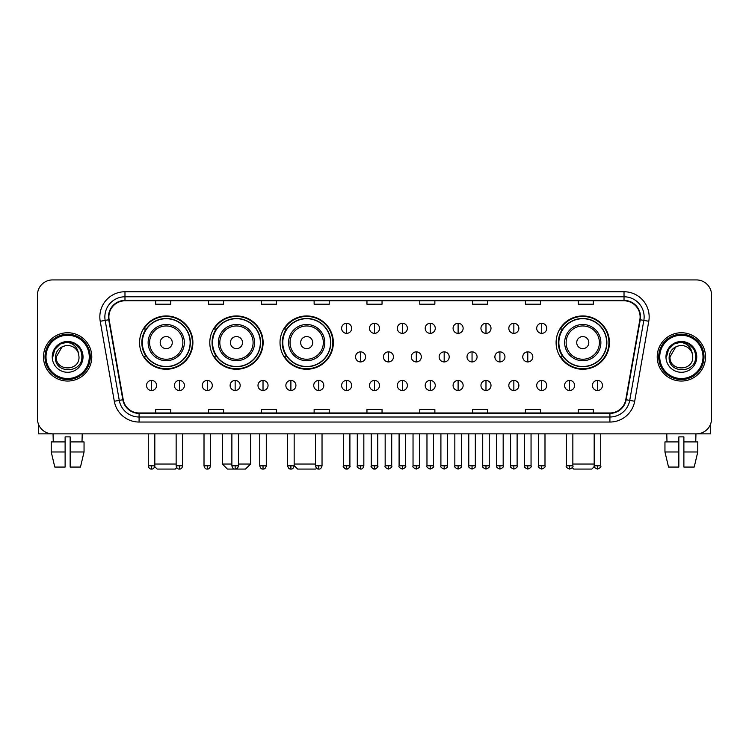 <?xml version="1.0" encoding="UTF-8"?>
<svg xmlns="http://www.w3.org/2000/svg" width="749" height="749" viewBox="0 0 749 749"><rect width="100%" height="100%" fill="white"/><g stroke="black" fill="none" stroke-linecap="round" stroke-linejoin="round"><path stroke-width="1.12" d="M556.104 342.602A26.664 26.664 0 0 0 582.769 369.266A26.664 26.664 0 0 0 609.433 342.602A26.664 26.664 0 0 0 582.769 315.947A26.664 26.664 0 0 0 556.104 342.602M280.023 342.602A26.664 26.664 0 0 0 306.687 369.266A26.664 26.664 0 0 0 333.352 342.602A26.664 26.664 0 0 0 306.687 315.947A26.664 26.664 0 0 0 280.023 342.602M209.795 342.602A26.664 26.664 0 0 0 236.459 369.266A26.664 26.664 0 0 0 263.124 342.602A26.664 26.664 0 0 0 236.459 315.947A26.664 26.664 0 0 0 209.795 342.602M139.567 342.602A26.664 26.664 0 0 0 166.231 369.266A26.664 26.664 0 0 0 192.896 342.602A26.664 26.664 0 0 0 166.231 315.947A26.664 26.664 0 0 0 139.567 342.602M145.961 356.187A24.399 24.399 0 0 1 145.961 329.026M216.189 356.187A24.399 24.399 0 0 1 216.189 329.026M286.418 356.187A24.399 24.399 0 0 1 286.418 329.026M562.499 356.187A24.399 24.399 0 0 1 562.499 329.026M37.45 295.012L37.45 418.766A15.092 15.092 0 0 0 52.542 433.858L696.458 433.858A15.092 15.092 0 0 0 711.55 418.766L711.55 295.012A15.092 15.092 0 0 0 696.458 279.929L52.542 279.929A15.092 15.092 0 0 0 37.45 295.012L37.45 418.766M43.489 356.889A24.146 24.146 0 0 0 67.635 381.044A24.146 24.146 0 0 0 91.781 356.889A24.146 24.146 0 0 0 67.635 332.743A24.146 24.146 0 0 0 43.489 356.889A24.146 24.146 0 0 0 67.635 381.044A24.146 24.146 0 0 0 91.781 356.889A24.146 24.146 0 0 0 67.635 332.743A24.146 24.146 0 0 0 43.489 356.889M657.219 356.889A24.146 24.146 0 0 0 681.365 381.044A24.146 24.146 0 0 0 705.511 356.889A24.146 24.146 0 0 0 681.365 332.743A24.146 24.146 0 0 0 657.219 356.889A24.146 24.146 0 0 0 681.365 381.044A24.146 24.146 0 0 0 705.511 356.889A24.146 24.146 0 0 0 681.365 332.743A24.146 24.146 0 0 0 657.219 356.889M108.886 316.902A16.094 16.094 0 0 1 124.98 300.798L624.02 300.798A16.094 16.094 0 0 1 639.871 319.692L625.771 399.685A16.094 16.094 0 0 1 609.911 412.98L139.089 412.98A16.094 16.094 0 0 1 123.229 399.685L109.129 319.692A16.094 16.094 0 0 1 108.886 316.902M108.483 316.902A16.497 16.497 0 0 0 108.736 319.767L122.836 399.751A16.497 16.497 0 0 0 139.089 413.382L609.911 413.382A16.497 16.497 0 0 0 626.164 399.751L640.264 319.767A16.497 16.497 0 0 0 624.02 300.396L124.98 300.396A16.497 16.497 0 0 0 108.483 316.902M100.216 321.265A25.157 25.157 0 0 1 124.98 291.745L624.02 291.745A25.157 25.157 0 0 1 648.784 321.265L634.684 401.258A25.157 25.157 0 0 1 609.911 422.043L139.089 422.043A25.157 25.157 0 0 1 114.316 401.258L100.216 321.265L105.169 320.394A20.12 20.12 0 0 1 124.98 296.782L624.02 296.782A20.12 20.12 0 0 1 643.831 320.394L629.731 400.378A20.12 20.12 0 0 1 609.911 417.006L139.089 417.006A20.12 20.12 0 0 1 119.269 400.378L105.169 320.394A20.12 20.12 0 0 1 104.86 316.902M696.458 279.929L52.542 279.929M52.542 433.858L696.458 433.858M711.55 418.766L711.55 295.012M626.164 399.751L629.731 400.378L643.831 320.394L648.784 321.265M366.954 300.798L366.954 304.206L382.046 304.206L382.046 300.798M314.131 300.798L314.131 304.206L329.223 304.206L329.223 300.798M261.307 300.798L261.307 304.206L276.4 304.206L276.4 300.798M208.494 300.798L208.494 304.206L223.586 304.206L223.586 300.798M155.67 300.798L155.67 304.206L170.763 304.206L170.763 300.798M419.777 300.798L419.777 304.206L434.869 304.206L434.869 300.798M472.6 300.798L472.6 304.206L487.693 304.206L487.693 300.798M525.414 300.798L525.414 304.206L540.506 304.206L540.506 300.798M578.237 300.798L578.237 304.206L593.33 304.206L593.33 300.798M382.046 412.98L382.046 409.581L366.954 409.581L366.954 412.98M329.223 412.98L329.223 409.581L314.131 409.581L314.131 412.98M276.4 412.98L276.4 409.581L261.307 409.581L261.307 412.98M223.586 412.98L223.586 409.581L208.494 409.581L208.494 412.98M170.763 412.98L170.763 409.581L155.67 409.581L155.67 412.98M434.869 412.98L434.869 409.581L419.777 409.581L419.777 412.98M487.693 412.98L487.693 409.581L472.6 409.581L472.6 412.98M540.506 412.98L540.506 409.581L525.414 409.581L525.414 412.98M593.33 412.98L593.33 409.581L578.237 409.581L578.237 412.98M38.452 424.187L38.452 433.858L96.808 433.858M51.222 441.91L51.222 451.975L54.799 467.067L51.222 451.975L51.222 441.91L65.116 441.91L65.116 436.882L70.153 436.882L70.153 441.91L84.047 441.91L84.047 451.975L80.471 467.067L84.047 451.975L70.153 451.975L70.153 441.91L70.153 467.067L80.471 467.067M82.221 433.858L82.006 441.91M65.116 441.91L65.116 467.067L54.799 467.067M51.222 451.975L65.116 451.975M53.048 433.858L53.263 441.91M89.262 356.889A21.627 21.627 0 0 0 67.635 335.262A21.627 21.627 0 0 0 45.998 356.889A21.627 21.627 0 0 0 67.635 378.526A21.627 21.627 0 0 0 89.262 356.889M90.273 356.889A22.639 22.639 0 0 0 67.635 334.251A22.639 22.639 0 0 0 44.996 356.889A22.639 22.639 0 0 0 67.635 379.528A22.639 22.639 0 0 0 90.273 356.889M79.001 356.889C79.703 371.56 55.566 371.56 56.269 356.889L61.952 347.049L64.817 345.879C59.18 347.414 56.053 351.084 55.426 356.889C54.209 374.182 82.381 373.742 81.866 356.889C81.95 352.124 80.18 348.173 76.557 345.046C73.252 342.639 69.582 341.694 65.547 342.218C72.981 342.799 77.325 346.684 78.598 353.874L79.001 356.889C79.703 371.56 55.566 371.56 56.269 356.889L61.952 347.049L64.817 345.879L61.952 347.049L56.269 356.889L61.952 347.049L64.817 345.879L61.952 347.049L56.269 356.889L61.952 347.049L64.817 345.879L61.952 347.049L56.269 356.889L61.952 347.049L64.817 345.879L61.952 347.049L56.269 356.889C55.566 371.56 79.703 371.56 79.001 356.889C79.703 371.56 55.566 371.56 56.269 356.889C55.566 371.56 79.703 371.56 79.001 356.889C79.703 371.56 55.566 371.56 56.269 356.889C55.566 371.56 79.703 371.56 79.001 356.889L78.598 353.874A11.366 11.366 0 0 0 64.817 345.879M52.243 356.889A15.392 15.392 0 0 0 67.635 372.29A15.392 15.392 0 0 0 83.027 356.889A15.392 15.392 0 0 0 67.635 341.497A15.392 15.392 0 0 0 52.243 356.889M65.547 342.218L60.22 344.053L54.789 349.483L52.804 356.889L54.789 349.483L60.22 344.053L67.635 342.068L75.05 344.053L80.471 349.483L82.465 356.889L80.471 349.483L75.05 344.053L67.635 342.068L60.22 344.053L54.789 349.483L52.804 356.889L54.789 349.483L60.22 344.053L67.635 342.068L75.05 344.053L80.471 349.483L82.465 356.889L80.471 349.483L75.05 344.053L67.635 342.068L60.22 344.053L54.789 349.483L52.804 356.889L54.789 349.483L60.22 344.053L67.635 342.068L75.05 344.053L80.471 349.483L82.465 356.889M176.717 467.648L175.285 469.071L157.178 469.071L154.715 466.608M154.818 464.043L176.146 464.043M172.27 342.602A6.039 6.039 0 0 0 166.231 336.573A6.039 6.039 0 0 0 160.192 342.602A6.039 6.039 0 0 0 166.231 348.641A6.039 6.039 0 0 0 172.27 342.602M184.348 342.602A18.107 18.107 0 0 0 166.231 324.495A18.107 18.107 0 0 0 148.124 342.602A18.107 18.107 0 0 0 166.231 360.718A18.107 18.107 0 0 0 184.348 342.602A18.107 18.107 0 0 1 166.231 360.718A18.107 18.107 0 0 1 148.124 342.602M190.124 342.602A23.893 23.893 0 0 0 166.231 318.709A23.893 23.893 0 0 0 142.338 342.602A23.893 23.893 0 0 0 166.231 366.504A23.893 23.893 0 0 0 190.124 342.602M192.39 342.602A26.159 26.159 0 0 1 143.874 356.187L146.298 356.187A24.118 24.118 0 0 0 182.194 360.69A24.118 24.118 0 0 0 182.194 324.523A24.118 24.118 0 0 0 146.298 329.026L143.874 329.026A26.159 26.159 0 0 1 192.39 342.602M238.425 464.043L250.55 464.043L245.513 469.071L227.406 469.071L222.378 464.043L231.881 464.043M242.498 342.602A6.039 6.039 0 0 0 236.459 336.573A6.039 6.039 0 0 0 230.42 342.602A6.039 6.039 0 0 0 236.459 348.641A6.039 6.039 0 0 0 242.498 342.602M254.566 342.602A18.107 18.107 0 0 0 236.459 324.495A18.107 18.107 0 0 0 218.352 342.602A18.107 18.107 0 0 0 236.459 360.718A18.107 18.107 0 0 0 254.566 342.602A18.107 18.107 0 0 1 236.459 360.718A18.107 18.107 0 0 1 218.352 342.602M260.352 342.602A23.893 23.893 0 0 0 236.459 318.709A23.893 23.893 0 0 0 212.566 342.602A23.893 23.893 0 0 0 236.459 366.504A23.893 23.893 0 0 0 260.352 342.602M262.618 342.602A26.159 26.159 0 0 1 214.102 356.187L216.527 356.187A24.118 24.118 0 0 0 252.422 360.69A24.118 24.118 0 0 0 252.422 324.523A24.118 24.118 0 0 0 216.527 329.026L214.102 329.026A26.159 26.159 0 0 1 262.618 342.602M316.574 468.237L315.741 469.071L297.634 469.071L294.16 465.606M294.16 464.043L315.488 464.043M312.726 342.602A6.039 6.039 0 0 0 306.687 336.573A6.039 6.039 0 0 0 300.649 342.602A6.039 6.039 0 0 0 306.687 348.641A6.039 6.039 0 0 0 312.726 342.602M324.794 342.602A18.107 18.107 0 0 0 306.687 324.495A18.107 18.107 0 0 0 288.58 342.602A18.107 18.107 0 0 0 306.687 360.718A18.107 18.107 0 0 0 324.794 342.602A18.107 18.107 0 0 1 306.687 360.718A18.107 18.107 0 0 1 288.58 342.602M330.581 342.602A23.893 23.893 0 0 0 306.687 318.709A23.893 23.893 0 0 0 282.794 342.602A23.893 23.893 0 0 0 306.687 366.504A23.893 23.893 0 0 0 330.581 342.602M332.846 342.602A26.159 26.159 0 0 1 284.33 356.187L286.755 356.187A24.118 24.118 0 0 0 322.65 360.69A24.118 24.118 0 0 0 322.65 324.523A24.118 24.118 0 0 0 286.755 329.026L284.33 329.026A26.159 26.159 0 0 1 332.846 342.602M594.285 466.608L591.822 469.071L573.715 469.071L572.283 467.648M572.854 464.043L594.182 464.043M588.808 342.602A6.039 6.039 0 0 0 582.769 336.573A6.039 6.039 0 0 0 576.73 342.602A6.039 6.039 0 0 0 582.769 348.641A6.039 6.039 0 0 0 588.808 342.602M600.876 342.602A18.107 18.107 0 0 0 582.769 324.495A18.107 18.107 0 0 0 564.652 342.602A18.107 18.107 0 0 0 582.769 360.718A18.107 18.107 0 0 0 600.876 342.602A18.107 18.107 0 0 1 582.769 360.718A18.107 18.107 0 0 1 564.652 342.602M606.662 342.602A23.893 23.893 0 0 0 582.769 318.709A23.893 23.893 0 0 0 558.876 342.602A23.893 23.893 0 0 0 582.769 366.504A23.893 23.893 0 0 0 606.662 342.602M608.928 342.602A26.159 26.159 0 0 1 560.411 356.187L562.836 356.187A24.118 24.118 0 0 0 598.723 360.69A24.118 24.118 0 0 0 598.723 324.523A24.118 24.118 0 0 0 562.836 329.026L560.411 329.026A26.159 26.159 0 0 1 608.928 342.602M346.628 323.287A5.028 5.028 0 0 0 341.6 328.315A5.028 5.028 0 0 0 346.628 333.352A5.028 5.028 0 0 0 351.665 328.315A5.028 5.028 0 0 0 346.628 323.287L346.628 333.352A5.028 5.028 0 0 0 351.665 328.315A5.028 5.028 0 0 0 346.628 323.287M374.5 323.287A5.028 5.028 0 0 0 369.472 328.315A5.028 5.028 0 0 0 374.5 333.352A5.028 5.028 0 0 0 379.528 328.315A5.028 5.028 0 0 0 374.5 323.287L374.5 333.352A5.028 5.028 0 0 0 379.528 328.315A5.028 5.028 0 0 0 374.5 323.287M402.372 323.287A5.028 5.028 0 0 0 397.335 328.315A5.028 5.028 0 0 0 402.372 333.352A5.028 5.028 0 0 0 407.4 328.315A5.028 5.028 0 0 0 402.372 323.287L402.372 333.352A5.028 5.028 0 0 0 407.4 328.315A5.028 5.028 0 0 0 402.372 323.287M430.235 323.287A5.028 5.028 0 0 0 425.207 328.315A5.028 5.028 0 0 0 430.235 333.352A5.028 5.028 0 0 0 435.272 328.315A5.028 5.028 0 0 0 430.235 323.287L430.235 333.352A5.028 5.028 0 0 0 435.272 328.315A5.028 5.028 0 0 0 430.235 323.287M458.107 323.287A5.028 5.028 0 0 0 453.079 328.315A5.028 5.028 0 0 0 458.107 333.352A5.028 5.028 0 0 0 463.135 328.315A5.028 5.028 0 0 0 458.107 323.287L458.107 333.352A5.028 5.028 0 0 0 463.135 328.315A5.028 5.028 0 0 0 458.107 323.287M485.979 323.287A5.028 5.028 0 0 0 480.952 328.315A5.028 5.028 0 0 0 485.979 333.352A5.028 5.028 0 0 0 491.007 328.315A5.028 5.028 0 0 0 485.979 323.287L485.979 333.352A5.028 5.028 0 0 0 491.007 328.315A5.028 5.028 0 0 0 485.979 323.287M513.851 323.287A5.028 5.028 0 0 0 508.814 328.315A5.028 5.028 0 0 0 513.851 333.352A5.028 5.028 0 0 0 518.879 328.315A5.028 5.028 0 0 0 513.851 323.287L513.851 333.352A5.028 5.028 0 0 0 518.879 328.315A5.028 5.028 0 0 0 513.851 323.287M541.714 323.287A5.028 5.028 0 0 0 536.687 328.315A5.028 5.028 0 0 0 541.714 333.352A5.028 5.028 0 0 0 546.751 328.315A5.028 5.028 0 0 0 541.714 323.287L541.714 333.352A5.028 5.028 0 0 0 546.751 328.315A5.028 5.028 0 0 0 541.714 323.287M360.569 351.861A5.028 5.028 0 0 0 355.532 356.889A5.028 5.028 0 0 0 360.569 361.926A5.028 5.028 0 0 0 365.596 356.889A5.028 5.028 0 0 0 360.569 351.861L360.569 361.926A5.028 5.028 0 0 0 365.596 356.889A5.028 5.028 0 0 0 360.569 351.861M388.431 351.861A5.028 5.028 0 0 0 383.404 356.889A5.028 5.028 0 0 0 388.431 361.926A5.028 5.028 0 0 0 393.468 356.889A5.028 5.028 0 0 0 388.431 351.861L388.431 361.926A5.028 5.028 0 0 0 393.468 356.889A5.028 5.028 0 0 0 388.431 351.861M416.304 351.861A5.028 5.028 0 0 0 411.276 356.889A5.028 5.028 0 0 0 416.304 361.926A5.028 5.028 0 0 0 421.331 356.889A5.028 5.028 0 0 0 416.304 351.861L416.304 361.926A5.028 5.028 0 0 0 421.331 356.889A5.028 5.028 0 0 0 416.304 351.861M444.176 351.861A5.028 5.028 0 0 0 439.139 356.889A5.028 5.028 0 0 0 444.176 361.926A5.028 5.028 0 0 0 449.203 356.889A5.028 5.028 0 0 0 444.176 351.861L444.176 361.926A5.028 5.028 0 0 0 449.203 356.889A5.028 5.028 0 0 0 444.176 351.861M472.048 351.861A5.028 5.028 0 0 0 467.011 356.889A5.028 5.028 0 0 0 472.048 361.926A5.028 5.028 0 0 0 477.076 356.889A5.028 5.028 0 0 0 472.048 351.861L472.048 361.926A5.028 5.028 0 0 0 477.076 356.889A5.028 5.028 0 0 0 472.048 351.861M499.911 351.861A5.028 5.028 0 0 0 494.883 356.889A5.028 5.028 0 0 0 499.911 361.926A5.028 5.028 0 0 0 504.948 356.889A5.028 5.028 0 0 0 499.911 351.861L499.911 361.926A5.028 5.028 0 0 0 504.948 356.889A5.028 5.028 0 0 0 499.911 351.861M527.783 351.861A5.028 5.028 0 0 0 522.755 356.889A5.028 5.028 0 0 0 527.783 361.926A5.028 5.028 0 0 0 532.811 356.889A5.028 5.028 0 0 0 527.783 351.861L527.783 361.926A5.028 5.028 0 0 0 532.811 356.889A5.028 5.028 0 0 0 527.783 351.861M151.541 380.436A5.028 5.028 0 0 0 146.514 385.463A5.028 5.028 0 0 0 151.541 390.501A5.028 5.028 0 0 0 156.578 385.463A5.028 5.028 0 0 0 151.541 380.436L151.541 390.501A5.028 5.028 0 0 0 156.578 385.463A5.028 5.028 0 0 0 151.541 380.436M179.414 380.436A5.028 5.028 0 0 0 174.386 385.463A5.028 5.028 0 0 0 179.414 390.501A5.028 5.028 0 0 0 184.441 385.463A5.028 5.028 0 0 0 179.414 380.436L179.414 390.501A5.028 5.028 0 0 0 184.441 385.463A5.028 5.028 0 0 0 179.414 380.436M207.286 380.436A5.028 5.028 0 0 0 202.249 385.463A5.028 5.028 0 0 0 207.286 390.501A5.028 5.028 0 0 0 212.313 385.463A5.028 5.028 0 0 0 207.286 380.436L207.286 390.501A5.028 5.028 0 0 0 212.313 385.463A5.028 5.028 0 0 0 207.286 380.436M235.149 380.436A5.028 5.028 0 0 0 230.121 385.463A5.028 5.028 0 0 0 235.149 390.501A5.028 5.028 0 0 0 240.186 385.463A5.028 5.028 0 0 0 235.149 380.436L235.149 390.501A5.028 5.028 0 0 0 240.186 385.463A5.028 5.028 0 0 0 235.149 380.436M263.021 380.436A5.028 5.028 0 0 0 257.993 385.463A5.028 5.028 0 0 0 263.021 390.501A5.028 5.028 0 0 0 268.048 385.463A5.028 5.028 0 0 0 263.021 380.436L263.021 390.501A5.028 5.028 0 0 0 268.048 385.463A5.028 5.028 0 0 0 263.021 380.436M290.893 380.436A5.028 5.028 0 0 0 285.865 385.463A5.028 5.028 0 0 0 290.893 390.501A5.028 5.028 0 0 0 295.921 385.463A5.028 5.028 0 0 0 290.893 380.436L290.893 390.501A5.028 5.028 0 0 0 295.921 385.463A5.028 5.028 0 0 0 290.893 380.436M318.765 380.436A5.028 5.028 0 0 0 313.728 385.463A5.028 5.028 0 0 0 318.765 390.501A5.028 5.028 0 0 0 323.793 385.463A5.028 5.028 0 0 0 318.765 380.436L318.765 390.501A5.028 5.028 0 0 0 323.793 385.463A5.028 5.028 0 0 0 318.765 380.436M346.628 380.436A5.028 5.028 0 0 0 341.6 385.463A5.028 5.028 0 0 0 346.628 390.501A5.028 5.028 0 0 0 351.665 385.463A5.028 5.028 0 0 0 346.628 380.436L346.628 390.501A5.028 5.028 0 0 0 351.665 385.463A5.028 5.028 0 0 0 346.628 380.436M374.5 380.436A5.028 5.028 0 0 0 369.472 385.463A5.028 5.028 0 0 0 374.5 390.501A5.028 5.028 0 0 0 379.528 385.463A5.028 5.028 0 0 0 374.5 380.436L374.5 390.501A5.028 5.028 0 0 0 379.528 385.463A5.028 5.028 0 0 0 374.5 380.436M402.372 380.436A5.028 5.028 0 0 0 397.335 385.463A5.028 5.028 0 0 0 402.372 390.501A5.028 5.028 0 0 0 407.4 385.463A5.028 5.028 0 0 0 402.372 380.436L402.372 390.501A5.028 5.028 0 0 0 407.4 385.463A5.028 5.028 0 0 0 402.372 380.436M430.235 380.436A5.028 5.028 0 0 0 425.207 385.463A5.028 5.028 0 0 0 430.235 390.501A5.028 5.028 0 0 0 435.272 385.463A5.028 5.028 0 0 0 430.235 380.436L430.235 390.501A5.028 5.028 0 0 0 435.272 385.463A5.028 5.028 0 0 0 430.235 380.436M458.107 380.436A5.028 5.028 0 0 0 453.079 385.463A5.028 5.028 0 0 0 458.107 390.501A5.028 5.028 0 0 0 463.135 385.463A5.028 5.028 0 0 0 458.107 380.436L458.107 390.501A5.028 5.028 0 0 0 463.135 385.463A5.028 5.028 0 0 0 458.107 380.436M485.979 380.436A5.028 5.028 0 0 0 480.952 385.463A5.028 5.028 0 0 0 485.979 390.501A5.028 5.028 0 0 0 491.007 385.463A5.028 5.028 0 0 0 485.979 380.436L485.979 390.501A5.028 5.028 0 0 0 491.007 385.463A5.028 5.028 0 0 0 485.979 380.436M513.851 380.436A5.028 5.028 0 0 0 508.814 385.463A5.028 5.028 0 0 0 513.851 390.501A5.028 5.028 0 0 0 518.879 385.463A5.028 5.028 0 0 0 513.851 380.436L513.851 390.501A5.028 5.028 0 0 0 518.879 385.463A5.028 5.028 0 0 0 513.851 380.436M541.714 380.436A5.028 5.028 0 0 0 536.687 385.463A5.028 5.028 0 0 0 541.714 390.501A5.028 5.028 0 0 0 546.751 385.463A5.028 5.028 0 0 0 541.714 380.436L541.714 390.501A5.028 5.028 0 0 0 546.751 385.463A5.028 5.028 0 0 0 541.714 380.436M569.586 380.436A5.028 5.028 0 0 0 564.559 385.463A5.028 5.028 0 0 0 569.586 390.501A5.028 5.028 0 0 0 574.614 385.463A5.028 5.028 0 0 0 569.586 380.436L569.586 390.501A5.028 5.028 0 0 0 574.614 385.463A5.028 5.028 0 0 0 569.586 380.436M597.459 380.436A5.028 5.028 0 0 0 592.422 385.463A5.028 5.028 0 0 0 597.459 390.501A5.028 5.028 0 0 0 602.486 385.463A5.028 5.028 0 0 0 597.459 380.436L597.459 390.501A5.028 5.028 0 0 0 602.486 385.463A5.028 5.028 0 0 0 597.459 380.436M710.548 424.187L710.548 433.858L652.192 433.858M664.953 441.91L664.953 451.975L668.529 467.067L664.953 451.975L664.953 441.91L678.847 441.91L678.847 436.882L683.884 436.882L683.884 441.91L697.778 441.91L697.778 451.975L694.201 467.067L697.778 451.975L683.884 451.975L683.884 441.91M695.952 433.858L695.737 441.91M678.847 441.91L678.847 467.067L668.529 467.067M664.953 451.975L678.847 451.975M694.201 467.067L683.884 467.067L683.884 451.975M666.779 433.858L666.994 441.91M703.002 356.889A21.627 21.627 0 0 0 681.365 335.262A21.627 21.627 0 0 0 659.738 356.889A21.627 21.627 0 0 0 681.365 378.526A21.627 21.627 0 0 0 703.002 356.889M704.004 356.889A22.639 22.639 0 0 0 681.365 334.251A22.639 22.639 0 0 0 658.727 356.889A22.639 22.639 0 0 0 681.365 379.528A22.639 22.639 0 0 0 704.004 356.889M692.731 356.889C693.434 371.56 669.297 371.56 669.999 356.889L675.682 347.049L678.547 345.879C672.911 347.414 669.784 351.084 669.157 356.889C667.939 374.182 696.111 373.742 695.596 356.889C695.681 352.124 693.911 348.173 690.288 345.046C686.983 342.639 683.313 341.694 679.277 342.218C686.711 342.799 691.065 346.684 692.329 353.874L692.731 356.889C693.434 371.56 669.297 371.56 669.999 356.889L675.682 347.049L678.547 345.879L675.682 347.049L669.999 356.889L675.682 347.049L678.547 345.879L675.682 347.049L669.999 356.889L675.682 347.049L678.547 345.879L675.682 347.049L669.999 356.889L675.682 347.049L678.547 345.879A11.366 11.366 0 0 1 692.329 353.874L692.731 356.889C693.434 371.56 669.297 371.56 669.999 356.889C669.297 371.56 693.434 371.56 692.731 356.889L692.329 353.874M665.973 356.889A15.392 15.392 0 0 0 681.365 372.29A15.392 15.392 0 0 0 696.757 356.889A15.392 15.392 0 0 0 681.365 341.497A15.392 15.392 0 0 0 665.973 356.889M666.535 356.889L668.529 349.483L673.95 344.053L681.365 342.068L688.78 344.053L694.211 349.483L696.196 356.889L694.211 349.483L688.78 344.053L681.365 342.068L673.95 344.053L668.529 349.483L666.535 356.889L668.529 349.483L673.95 344.053L681.365 342.068L688.78 344.053L694.211 349.483L696.196 356.889L694.211 349.483L688.78 344.053L681.365 342.068L673.95 344.053L668.529 349.483L666.535 356.889L668.529 349.483L673.95 344.053L681.365 342.068L688.78 344.053L694.211 349.483L696.196 356.889L694.211 349.483L688.78 344.053L681.365 342.068L673.95 344.053L668.529 349.483L666.535 356.889L668.529 349.483L673.95 344.053L681.365 342.068L688.78 344.053L694.211 349.483L696.196 356.889L694.211 349.483L688.78 344.053L681.365 342.068L673.95 344.053L668.529 349.483L666.535 356.889L668.529 349.483L673.95 344.053L681.365 342.068L688.78 344.053L694.211 349.483L696.196 356.889L694.211 349.483L688.78 344.053L681.365 342.068L673.95 344.053L668.529 349.483L666.535 356.889L668.529 349.483L673.95 344.053L681.365 342.068L688.78 344.053L694.211 349.483L696.196 356.889L694.211 349.483L688.78 344.053L681.365 342.068L673.95 344.053L668.529 349.483L666.535 356.889L668.529 349.483L673.95 344.053L681.365 342.068L688.78 344.053L694.211 349.483L696.196 356.889M624.02 291.745L624.02 300.396M105.169 320.394L108.736 319.767M139.089 422.043L139.089 413.382M609.911 413.382L609.911 422.043M114.316 401.258L122.836 399.751M640.264 319.767L643.831 320.394M124.98 291.745L124.98 300.396M629.731 400.378L634.684 401.258M182.868 342.602A16.637 16.637 0 0 0 166.231 325.965A16.637 16.637 0 0 0 149.594 342.602A16.637 16.637 0 0 0 166.231 359.239A16.637 16.637 0 0 0 182.868 342.602M253.096 342.602A16.637 16.637 0 0 0 236.459 325.965A16.637 16.637 0 0 0 219.822 342.602A16.637 16.637 0 0 0 236.459 359.239A16.637 16.637 0 0 0 253.096 342.602M323.325 342.602A16.637 16.637 0 0 0 306.687 325.965A16.637 16.637 0 0 0 290.05 342.602A16.637 16.637 0 0 0 306.687 359.239A16.637 16.637 0 0 0 323.325 342.602M599.406 342.602A16.637 16.637 0 0 0 582.769 325.965A16.637 16.637 0 0 0 566.132 342.602A16.637 16.637 0 0 0 582.769 359.239A16.637 16.637 0 0 0 599.406 342.602M360.569 465.803L357.292 465.803C356.636 466.852 357.722 467.938 360.569 469.071L360.569 465.803L363.836 465.803L363.836 433.858M388.431 465.803L385.164 465.803C384.499 466.852 385.595 467.938 388.431 469.071L388.431 465.803L391.708 465.803L391.708 433.858M416.304 465.803L413.036 465.803C412.371 466.852 413.457 467.938 416.304 469.071L416.304 465.803L419.571 465.803L419.571 433.858M444.176 465.803L440.908 465.803C440.243 466.852 441.33 467.938 444.176 469.071L444.176 465.803L447.443 465.803L447.443 433.858M472.048 465.803L468.771 465.803C468.106 466.852 469.202 467.938 472.048 469.071L472.048 465.803L475.315 465.803L475.315 433.858M499.911 465.803L496.643 465.803C495.978 466.852 497.074 467.938 499.911 469.071L499.911 465.803L503.178 465.803L503.178 433.858M527.783 465.803L524.515 465.803C523.851 466.852 524.937 467.938 527.783 469.071L527.783 465.803L531.05 465.803L531.05 433.858M151.541 465.803L148.274 465.803C148.845 468.134 149.931 469.23 151.541 469.071L151.541 465.803L154.818 465.803L154.818 433.858M179.414 465.803L176.146 465.803C176.717 468.134 177.803 469.23 179.414 469.071L179.414 465.803L182.681 465.803L182.681 433.858M207.286 465.803L204.009 465.803C204.58 468.134 205.675 469.23 207.286 469.071L207.286 465.803L210.553 465.803L210.553 433.858M235.149 465.803L231.881 465.803C232.452 468.134 233.548 469.23 235.149 469.071L235.149 465.803L238.425 465.803L238.425 433.858M263.021 465.803L259.753 465.803C260.324 468.134 261.41 469.23 263.021 469.071L263.021 465.803L266.288 465.803L266.288 433.858M290.893 465.803L287.625 465.803C288.196 468.134 289.283 469.23 290.893 469.071L290.893 465.803L294.16 465.803L294.16 433.858M318.765 465.803L315.488 465.803C316.059 468.134 317.155 469.23 318.765 469.071L318.765 465.803L322.033 465.803L322.033 433.858M346.628 465.803L343.36 465.803C342.696 466.852 343.791 467.938 346.628 469.071L346.628 465.803L349.905 465.803C350.56 466.852 349.474 467.938 346.628 469.071C345.017 469.23 343.931 468.134 343.36 465.803L343.36 433.858M374.5 465.803L371.232 465.803C370.568 466.852 371.654 467.938 374.5 469.071L374.5 465.803L377.768 465.803C378.432 466.852 377.346 467.938 374.5 469.071C372.89 469.23 371.804 468.134 371.232 465.803L371.232 433.858M402.372 465.803L399.095 465.803C398.44 466.852 399.526 467.938 402.372 469.071L402.372 465.803L405.64 465.803L405.64 433.858L405.64 465.803C406.304 466.852 405.209 467.938 402.372 469.071M430.235 465.803L426.967 465.803L426.967 433.858L426.967 465.803C426.303 466.852 427.398 467.938 430.235 469.071L430.235 465.803L433.512 465.803L433.512 433.858M458.107 465.803L454.84 465.803C454.175 466.852 455.261 467.938 458.107 469.071L458.107 465.803L461.375 465.803L461.375 433.858M485.979 465.803L482.712 465.803C482.047 466.852 483.133 467.938 485.979 469.071L485.979 465.803L489.247 465.803L489.247 433.858M513.851 465.803L510.575 465.803C509.91 466.852 511.005 467.938 513.851 469.071L513.851 465.803L517.119 465.803L517.119 433.858M541.714 465.803L538.447 465.803C537.782 466.852 538.877 467.938 541.714 469.071L541.714 465.803L544.991 465.803L544.991 433.858M569.586 465.803L566.319 465.803C565.654 466.852 566.74 467.938 569.586 469.071L569.586 465.803L572.854 465.803L572.854 433.858M597.459 465.803L594.182 465.803C593.526 466.852 594.612 467.938 597.459 469.071L597.459 465.803L600.726 465.803L600.726 433.858M250.55 433.858L250.55 464.043M222.378 433.858L222.378 464.043M357.292 465.803L357.292 433.858M363.836 465.803C363.265 468.134 362.179 469.23 360.569 469.071M385.164 465.803L385.164 433.858M391.708 465.803C392.364 466.852 391.278 467.938 388.431 469.071M413.036 465.803L413.036 433.858M419.571 465.803C420.236 466.852 419.15 467.938 416.304 469.071M440.908 465.803L440.908 433.858M447.443 465.803C448.108 466.852 447.013 467.938 444.176 469.071M468.771 465.803L468.771 433.858M475.315 465.803C475.98 466.852 474.885 467.938 472.048 469.071M496.643 465.803L496.643 433.858M503.178 465.803C503.843 466.852 502.757 467.938 499.911 469.071M524.515 465.803L524.515 433.858M531.05 465.803C531.715 466.852 530.629 467.938 527.783 469.071M148.274 465.803L148.274 433.858M154.818 465.803C154.247 468.134 153.152 469.23 151.541 469.071M176.146 465.803L176.146 433.858M182.681 465.803C182.11 468.134 181.024 469.23 179.414 469.071M204.009 465.803L204.009 433.858M210.553 465.803C209.982 468.134 208.896 469.23 207.286 469.071M231.881 465.803L231.881 433.858M238.425 465.803C237.854 468.134 236.759 469.23 235.149 469.071M259.753 465.803L259.753 433.858M266.288 465.803C265.717 468.134 264.631 469.23 263.021 469.071M287.625 465.803L287.625 433.858M294.16 465.803C293.589 468.134 292.503 469.23 290.893 469.071M315.488 465.803L315.488 433.858M322.033 465.803C321.461 468.134 320.366 469.23 318.765 469.071M346.628 469.071C348.238 469.23 349.334 468.134 349.905 465.803L349.905 433.858M374.5 469.071C376.11 469.23 377.196 468.134 377.768 465.803L377.768 433.858M399.095 465.803L399.095 433.858M433.512 465.803C434.177 466.852 433.081 467.938 430.235 469.071M454.84 465.803L454.84 433.858M461.375 465.803C462.039 466.852 460.953 467.938 458.107 469.071M482.712 465.803L482.712 433.858M489.247 465.803C489.912 466.852 488.825 467.938 485.979 469.071M510.575 465.803L510.575 433.858M517.119 465.803C517.784 466.852 516.688 467.938 513.851 469.071M538.447 465.803L538.447 433.858M544.991 465.803C545.646 466.852 544.56 467.938 541.714 469.071M566.319 465.803L566.319 433.858M572.854 465.803C573.519 466.852 572.433 467.938 569.586 469.071M594.182 465.803L594.182 433.858M600.726 465.803C601.391 466.852 600.295 467.938 597.459 469.071"/></g></svg>
